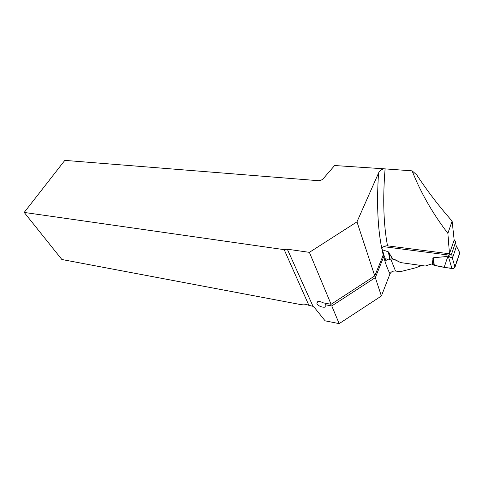 <?xml version="1.0" encoding="UTF-8"?>
<svg xmlns="http://www.w3.org/2000/svg" width="484" height="484" viewBox="0 0 484 484"><rect width="100%" height="100%" fill="white"/><g stroke="black" fill="none" stroke-linecap="round" stroke-linejoin="round"><path stroke-width="0.73" d="M383.739 168.783L412.108 170.852L416.657 174.803C427.493 191.204 439.315 206.638 452.123 221.103L454.167 239.955L449.473 253.785L387.533 245.848C384.931 245.715 383.05 246.622 381.894 248.57L383.691 254.064L374.755 275.886L356.974 221.853L378.555 173.024C379.371 171.064 381.102 169.648 383.739 168.783L334.607 165.528L323.324 178.584C321.927 180.042 320.19 180.738 318.115 180.671L64.814 160.379L24.2 212.434L284.168 249.653L287.314 249.199L309.385 252.346L356.974 221.853M24.2 212.434L61.867 259.503L301.03 304.642C302.875 303.746 305.489 303.982 308.889 305.35L313.009 306.324L314.921 308.145L325.121 320.831L339.169 323.621L381.38 296.014L390.013 273.823C387.617 269.304 385.506 263.629 383.685 256.798L384.272 255.824L385.772 260.598L388.047 259.128M390.776 259.109L395.513 271.016L400.201 271.706L415.526 267.827L421.776 265.553M395.513 271.016C392.887 270.858 391.06 271.79 390.019 273.811C387.624 269.292 385.512 263.617 383.685 256.786L375.324 277.616L381.38 296.014M397.497 260.924L394.484 259.382L391.356 258.952M412.108 170.852C420.717 192.638 432.642 213.462 447.869 233.33L452.123 221.103M449.473 253.785L447.869 233.33M308.889 305.35L284.168 249.653M384.272 255.824L382.911 255.637M375.324 277.616L331.782 305.948L325.526 304.793L326.143 303.377M317.649 301.714L316.905 303.371C317.05 301.072 319.228 300.903 323.445 302.881L331.092 304.285L374.755 275.886M316.905 303.371C317.831 306.826 327.196 308.967 325.817 305.38L325.526 304.793M339.169 323.621L331.782 305.948M331.092 304.285L309.385 252.346M454.028 240.354C455.238 240.705 455.728 241.371 455.511 242.357L451.729 253.562L452.322 257.942L454.99 267.095C454.458 268.209 453.435 268.693 451.929 268.559L448.493 256.925L446.236 256.55L433.192 257.791L432.176 264.125L431.371 264.016C438.183 266.539 445.655 267.973 453.798 268.317C455.698 265.129 457.065 261.777 457.9 258.262C459.292 255.619 459.6 253.168 458.826 250.918C459.6 253.162 459.298 255.6 457.912 258.232C457.053 261.723 455.71 265.075 453.877 268.275C450.398 268.384 447.198 267.954 444.282 266.986L447.742 256.798M446.236 256.55L445.849 254.699L383.703 246.665M382.003 249.665L388.301 251.825L392.615 258.668L400.704 262.6L425.261 266.043L431.371 264.016M452.582 257.851L456.327 246.677L455.825 244.027M454.99 267.095L459.733 252.702L458.826 250.918C460.774 254.499 456.878 259.128 456.261 263.236C455.504 265.389 455.148 269.11 451.233 268.438L444.203 267.21M456.339 245.92L459.733 252.702L456.339 245.951M451.729 253.562L448.983 255.092L445.849 254.699M452.322 257.942L449.358 256.943L448.983 255.092M448.111 255.068L448.493 256.925L449.358 256.943M451.929 268.559L434.366 265.492L432.176 264.125M384.217 258.734L389.85 259.315L392.615 258.668M434.124 265.395L432.823 258.504M432.442 264.222L433.017 258.147M390.116 259.291L389.045 252.66M392.324 258.686L388.664 252.243M385.076 169.061C382.693 198.912 383.51 224.503 387.533 245.848M383.201 254.917C377.925 233.288 376.377 205.996 378.555 173.036C376.377 205.99 377.925 233.282 383.207 254.911M287.314 249.199L313.009 306.324M455.511 242.357L456.327 246.677M434.366 265.492L433.192 257.791M389.85 259.315L388.301 251.825M451.614 253.828L452.431 257.918"/></g></svg>
